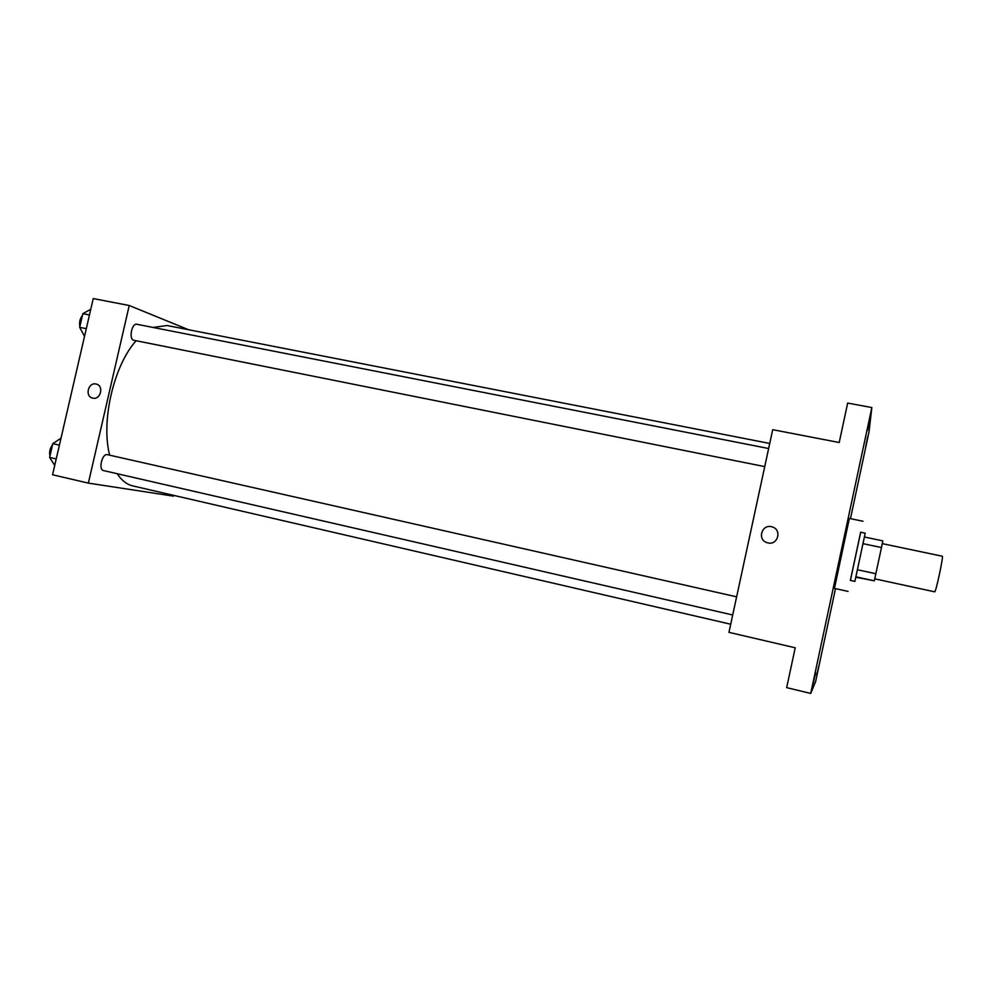 <?xml version="1.0" encoding="UTF-8"?>
<svg xmlns="http://www.w3.org/2000/svg" width="992" height="992" viewBox="0 0 992 992"><rect width="100%" height="100%" fill="white"/><g stroke="black" fill="none" stroke-linecap="round" stroke-linejoin="round"><path stroke-width="1.49" d="M874.758 578.832L934.687 591.827C935.84 592.67 943.752 555.52 942.276 556.227L882.272 543.628M862.978 543.653L881.491 547.547L882.818 540.863L864.392 536.994M881.491 547.547L874.299 580.816L855.811 577.232M857.41 569.743L875.911 573.736M855.898 576.823L874.299 580.816M860.225 556.562L854.893 581.411L850.355 580.419L860.647 532.208L865.198 533.163L860.225 556.562M850.417 580.432L860.709 532.22M848.024 591.393L834.446 588.405L849.375 518.432L862.99 521.246M865.694 446.673L867.789 436.294L865.694 446.673M818.871 665.682L816.652 675.54L818.871 665.682M815.622 672.688L813.142 683.649L815.622 672.688M867.392 430.565L869.724 418.959L867.392 430.565M850.466 518.655L869.017 431.867L871.844 407.551L810.712 693.433L815.647 681.492L835.5 588.628M871.844 407.551L847.664 403.074L839.207 442.519L772.706 429.685L728.959 632.35L795.212 647.788L786.668 687.642L810.712 693.433M767.932 542.897L767.349 542.748C756.685 540.057 761.906 523.23 772.26 526.938C782.204 529.666 777.926 545.476 767.932 542.897C777.926 545.476 782.204 529.666 772.26 526.938L772.26 526.938C761.906 523.23 756.685 540.07 767.349 542.748M730.707 624.228L132.891 485.931C126.827 484.505 121.582 480.426 117.155 473.705M109.666 455.192C100.762 421.426 113.733 365.478 136.102 340.752M152.966 327.434L167.127 325.537L769.73 443.449M764.733 466.612L133.622 340.231C128.576 338.855 131.862 322.846 136.896 324.272L768.639 448.52M103.664 470.605L103.54 470.58C98.134 469.762 102.176 453.071 107.396 454.671L736.622 596.824M188.567 329.728L129.233 305.511L88.362 483.116L173.451 496.136L173.625 495.355M88.362 483.116L52.564 474.771L93.248 298.567L129.233 305.511M92.789 398.114L92.616 398.077C84.469 396.403 88.35 381.672 96.298 384.09C104.222 385.789 100.638 400.173 92.789 398.114C100.638 400.173 104.234 385.789 96.298 384.102L96.298 384.09C88.362 381.672 84.469 396.403 92.616 398.077M61.02 438.154L52.812 443.66L49.625 457.436L54.721 465.422M52.812 443.66L59.408 445.148M49.625 457.436L56.222 458.949M49.96 455.985C49.116 451.943 49.972 448.223 52.539 444.825M90.78 309.256L82.844 313.658L79.682 327.348L84.518 336.387M82.844 313.658L89.466 314.948M79.682 327.348L86.304 328.674M79.868 326.579C79.075 322.288 79.93 318.593 82.423 315.493M103.54 470.58L732.716 614.978"/></g></svg>
